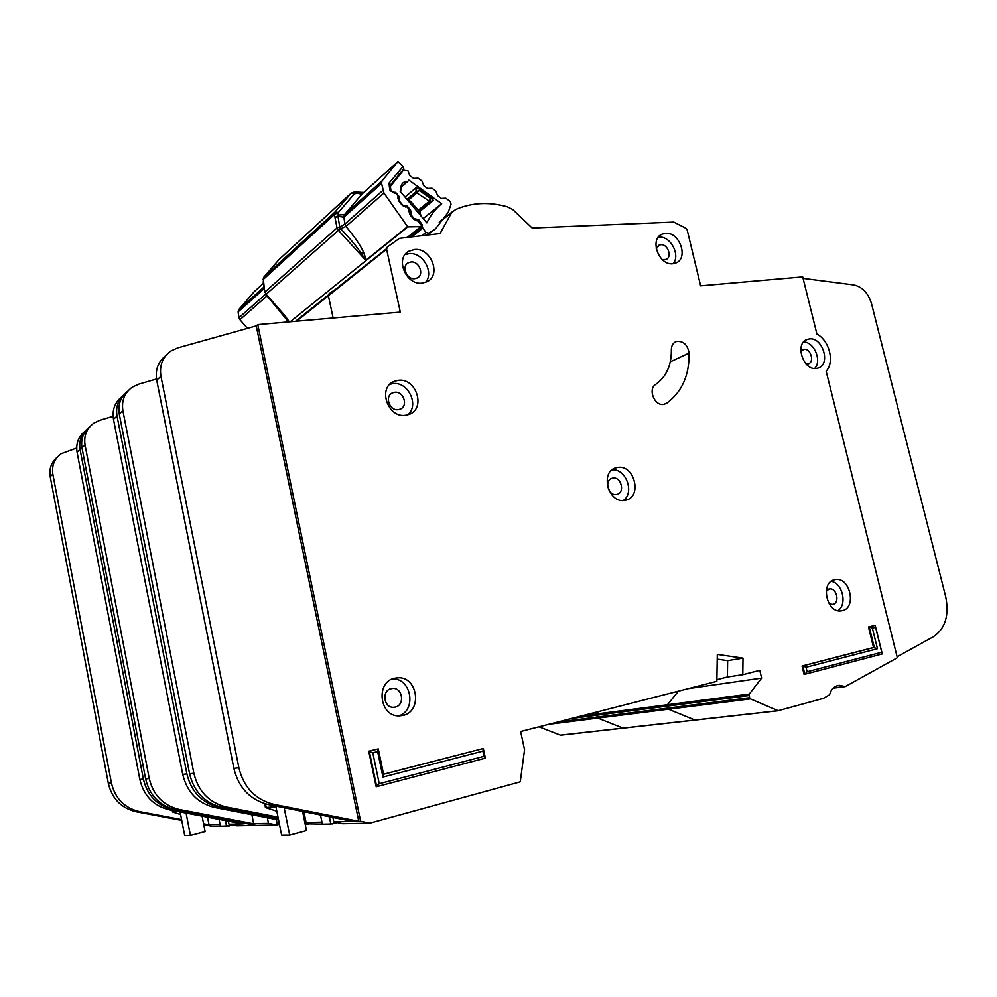 <?xml version="1.0" encoding="UTF-8"?>
<svg xmlns="http://www.w3.org/2000/svg" width="997" height="997" viewBox="0 0 997 997"><rect width="100%" height="100%" fill="white"/><g stroke="black" fill="none" stroke-linecap="round" stroke-linejoin="round"><path stroke-width="1.5" d="M225.409 820.593L226.481 826.014L220.412 826.139L219.078 819.384M180.096 811.894L184.682 835.498L190.439 835.474L205.133 831.623L202.092 816.119M226.481 826.014L231.478 824.706M190.439 835.474L186.078 813.041M180.607 814.524L172.568 811.944L178.002 811.496M87.238 429.034C81.168 434.418 78.775 441.247 80.084 449.522L143.381 779.056C147.357 795.606 157.302 805.813 173.191 809.664L256.055 825.379L276.68 824.98L268.48 823.323L253.649 823.647L251.88 814.723M581.351 715.971L596.941 713.939L599.01 711.459L596.667 715.223L597.888 718.102L623.137 728.159L694.996 720.096M248.739 823.759L256.055 825.379L236.75 825.753L228.986 824.207L228.388 821.167M228.986 824.207L242.607 823.896L169.465 809.851C153.675 806.037 143.792 795.905 139.842 779.467L77.081 452.239C75.772 443.69 78.352 436.736 84.832 431.377M203.587 823.759L209.034 824.793L207.538 817.166M208.996 824.656L220.075 824.407M232.874 824.98L227.977 825.628M204.198 824.656L211.713 826.251L220.399 826.077M226.718 825.952L229.372 825.902M538.978 726.813L560.526 735.188L623.25 728.146M242.607 823.896L246.683 823.36M209.021 824.793L203.749 824.569M181.753 820.394L136.19 811.745C121.285 808.193 111.988 798.722 108.324 783.343L50.199 476.566C48.99 468.59 51.42 462.072 57.49 456.987M76.682 448.014L61.266 453.672C54.399 458.745 51.582 465.587 52.841 474.186L111.415 782.969C115.104 798.46 124.451 807.994 139.455 811.583L181.591 819.584M341.348 285.379L329.097 293.691L328.399 295.748L333.135 318.006L328.399 295.748L386.587 249.175L400.308 312.123L257.787 324.598L360.627 821.241L369.8 823.161L520.247 781.835L524.559 749.719L520.621 731.511L716.843 681.325L717.304 654.393L743.002 658.132L742.79 674.695L759.776 670.345L761.621 678.097L749.295 694.074L749.545 697.713L750.454 698.897L778.183 710.687L823.51 698.324L829.579 694.747C831.261 688.865 834.564 685.737 839.511 685.35L845.269 686.572L897.35 657.733L826.139 371.183C834.838 362.185 829.404 340.451 816.917 334.095L802.71 276.892L700.629 285.827L687.195 230.033L685.811 228.201L673.785 222.094L532.174 228.026L512.695 209.482L507.473 206.865C489.215 201.668 471.98 202.541 455.754 209.457L451.641 212.61L440.076 233.56L399.523 238.32L387.31 246.969L386.587 249.175M305.232 824.419L308.036 824.369L305.094 823.759L322.355 824.083M571.63 718.463L596.667 715.223L596.941 713.939L667.442 704.754L678.371 691.17L667.442 704.754L667.629 708.119L668.489 709.216L695.121 720.083M279.31 823.584L277.029 823.123L276.306 819.497M277.029 823.123L279.21 823.073M267.358 817.752L268.48 823.323M279.447 824.245L276.68 824.98M749.295 694.074L667.442 704.754L667.167 706.125L596.667 715.223L597.888 718.102L623.137 728.159L778.358 710.736M278.574 819.933L214.691 807.47C197.73 803.308 187.075 792.279 182.725 774.395L113.484 419.288C112.025 409.929 114.817 402.402 121.883 396.694M124.712 393.927C118.145 399.672 115.577 407.063 117.035 416.085L186.9 773.909C191.287 791.93 202.017 803.034 219.091 807.234L278.35 818.824M113.097 416.31L99.949 420.236L93.98 423.04C86.652 428.423 83.673 435.751 85.057 445.023L149.238 778.507C153.276 795.27 163.321 805.588 179.385 809.489L253.674 823.796L249.424 823.896L175.572 809.689C159.62 805.825 149.637 795.569 145.637 778.931L81.978 447.803C80.645 439.141 83.262 432.1 89.817 426.704M427.426 235.043L435.689 228.625L448.264 212.236L451.055 204.211L450.233 201.431L445.809 198.204L441.422 198.428L437.621 195.699L435.826 190.988L432 188.234L427.576 188.433L423.737 185.691L421.943 180.968L418.117 178.201L413.655 178.401L409.792 175.622L407.985 170.886L403.411 170.275L390.375 186.402L391.036 191.262L396.046 192.882L399.199 196.608L399.685 201.469L402.825 205.183L407.299 206.18L410.59 210.093L411.1 214.953L414.241 218.667L418.69 219.652L422.416 225.048L422.043 226.867L409.007 237.211M407.736 181.429L408.932 180.145L441.683 203.724C435.452 208.834 430.517 215.227 426.866 222.892L400.096 191.237L401.106 189.754C400.52 186.564 401.342 184.121 403.561 182.451L407.736 181.429L400.919 187.349M428.847 233.124L435.689 228.625M428.785 233.161L425.906 232.438L421.706 235.716M425.906 232.438L422.043 226.867M441.683 203.724L423.189 218.555M405.019 197.07L415.824 187.885L419.226 188.67L432.05 197.892L433.296 200.459L419.45 211.738M410.627 201.294L410.079 202.341L409.194 200.696L408.147 200.758M420.597 214.243L419.201 213.121L420.248 212.673L410.652 201.319L409.194 200.696M432.05 197.892L430.567 198.54L430.293 201.768L433.296 200.459M415.824 187.885L416.16 191.598L419.401 190.502L419.226 188.67M407.985 200.559L419.401 190.502L430.567 198.54L428.872 201.544L418.204 210.267M276.817 811.184L265.451 807.545L275.92 806.71L281.64 835.187L289.703 835.162L284.17 807.732M329.334 816.717L330.817 823.983L322.367 824.158L320.486 814.96M289.703 835.162L306.49 830.601L302.59 811.396M330.817 823.983L336.587 822.425M398.127 380.356L394.151 381.402C377.277 387.546 387.796 418.466 405.679 415.238L408.92 414.44C426.305 408.82 416.335 377.389 398.127 380.356M389.877 384.281L392.731 383.658C408.01 381.116 419.637 405.118 407.835 414.802M394.962 678.159C375.408 681.437 379.196 716.693 399.124 715.883L402.863 715.472C422.778 711.659 417.83 676.016 397.716 677.798L394.962 678.159M617.417 467.481L616.495 467.668C599.484 470.896 608.108 504.108 625.019 500.307L625.418 500.232C642.741 497.403 634.516 463.954 617.417 467.481M665.485 233.31L662.008 234.183C649.184 239.118 658.83 265.663 672.763 263.756L675.866 262.996C688.915 258.298 679.58 231.616 665.485 233.31M658.269 237.236L659.017 237.161C670.458 235.766 680.714 255.095 673.137 263.719M414.59 249.487L408.782 251.244C394.8 258.373 405.941 285.292 421.993 283.148L427.19 281.653C441.609 274.898 430.916 247.592 414.59 249.487M405.081 254.559L409.206 253.624C422.84 252.054 434.418 272.493 425.545 282.388M834.676 579.731C820.232 582.074 826.326 612.906 840.882 610.912L842.266 610.687C856.772 608.008 850.217 577.213 835.685 579.569L834.676 579.731M809.178 338.955L807.582 339.304C794.285 342.594 802.921 370.971 816.481 368.416L817.764 368.155C831.236 365.064 822.849 336.625 809.178 338.955M663.666 404.371L666.619 403.249C681.923 392.033 689.413 375.308 689.089 353.063C687.531 344.563 683.257 340.712 676.278 341.51C673.012 342.868 671.367 345.697 671.342 349.984C671.504 365.326 666.295 376.791 655.714 384.381C647.651 389.029 654.468 406.19 663.666 404.371M398.339 409.617C389.416 411.2 384.256 395.784 392.718 392.793L394.6 392.295C403.611 390.787 408.633 406.327 400.046 409.194L398.339 409.617M800.765 351.28L803.894 349.324C810.686 348.127 814.885 362.26 808.193 363.83L806.05 363.917M826.226 590.959L829.616 588.953C836.857 587.819 840.047 603.135 832.831 604.431L829.18 603.833M414.715 278.686C406.689 279.733 401.218 266.311 408.234 262.809L411.038 261.974C419.126 260.977 424.498 274.499 417.369 277.901L414.715 278.686M656.238 248.839L659.129 245.137L660.812 244.714C667.816 243.841 672.489 257.076 666.021 259.457L662.282 259.594M616.532 494.425C608.083 496.282 603.87 479.756 612.37 478.199L612.769 478.124C621.256 476.329 625.381 492.904 616.794 494.375L616.532 494.425M395.198 707.11L393.466 707.309C383.533 707.845 381.527 690.298 391.285 688.603L392.781 688.404C402.763 687.643 405.069 705.29 395.198 707.11M482.909 751.115L382.96 777.049L377.626 751.601L372.791 752.81L379.246 783.717L484.031 756.299L482.909 751.115L483.296 748.51L485.377 758.119L376.692 786.658L369.276 751.127L378.274 748.884L383.583 774.283L483.296 748.51L383.571 774.195M377.626 751.601L378.274 748.884L368.728 751.19L376.143 786.695L379.246 783.717M802.062 665.996L804.081 674.371L804.816 674.271L802.797 665.884L802.062 665.996L873.534 647.514L868.462 626.939L875.192 625.318L882.27 653.932L804.816 674.271L807.109 671.766L881.759 652.225L875.59 627.3L872.363 628.11L877.46 648.711L806.025 667.255L807.109 671.766M369.8 823.161L342.706 823.684L333.808 821.852L332.911 817.44M333.808 821.852L352.913 821.416L268.567 804.616C250.259 800.043 238.682 787.954 233.859 768.351L156.716 380.169C155.058 369.825 158.112 361.612 165.863 355.543M304.82 822.375L306.116 822.637L303.886 811.658M306.079 822.475L321.956 822.114M337.298 822.562L331.727 823.746M331.091 823.908L332.437 823.883M428.062 233.398L427.638 234.058M256.254 325.894L177.703 347.891L170.911 350.994C162.573 357.051 159.258 365.5 160.953 376.33L238.881 767.752C243.754 787.53 255.419 799.731 273.863 804.342L358.77 821.291L256.254 325.894L257.787 324.598M749.034 695.557L667.167 706.125L668.489 709.216L695.009 720.096L778.383 710.736M386.537 248.727L339.94 285.728M352.913 821.416L360.627 821.241M717.229 659.154L727.636 660.65L743.002 658.132M727.636 660.65L727.386 676.988L742.79 674.695M688.466 688.591L761.621 678.097M897.113 656.786L933.578 636.609C945.368 628.496 949.393 615.137 945.654 596.542L871.49 303.587C868.225 293.018 862.293 286.8 853.694 284.918L803.071 278.387M278.238 818.275L221.907 807.246C204.759 803.034 193.979 791.867 189.58 773.759L119.266 414.054C117.783 404.558 120.612 396.943 127.766 391.185M156.504 378.997L138.745 384.132L132.352 387.098C124.513 392.83 121.36 400.719 122.893 410.764L193.867 773.248C198.316 791.506 209.171 802.759 226.431 807.009L278.013 817.129M306.116 822.637L304.87 822.662M803.594 341.971C814.213 341.871 822.201 361.001 814.661 368.466M831.174 581.351C842.552 583.021 847.55 604.681 837.904 610.675M612.071 469.861C625.942 468.303 634.927 492.73 623.312 500.469M392.344 678.994C411.2 677.586 417.045 710.263 398.862 715.883M727.386 676.988L716.868 679.667M372.791 752.81L368.728 751.19M806.025 667.255L802.797 665.884L874.294 647.402L869.21 626.814L868.462 626.939M872.363 628.11L869.21 626.814L875.192 625.318L875.59 627.3M877.46 648.711L873.534 647.514M881.759 652.225L882.27 653.932M383.583 774.283L382.96 777.049M484.031 756.299L485.377 758.119M360.154 253.948L363.519 252.229C360.814 245.823 354.957 237.224 345.947 226.444L340.625 228.712L338.693 230.631L365.999 260.578L361.064 253.076C356.714 246.558 349.91 238.433 340.625 228.712L339.703 226.842L338.693 230.631L339.94 227.067L344.937 224.001L346.084 226.331L383.945 193.019L381.564 183.423L382.001 180.931L397.953 161.502L361.861 194.178L357.188 193.256L356.851 192.072L353.561 192.234L354.296 193.867L357.188 193.256L357.051 192.558M289.28 321.844L285.08 315.762L266.137 294.265L338.357 230.432L337.036 227.927L339.703 226.842L338.008 216.324L338.419 212.448L334.431 214.529L263.37 279.347L264.728 292.383M357.699 192.907L362.036 194.029L344.538 214.604L343.84 217.184L338.008 216.324L335.353 217.408L338.619 215.028L344.538 214.604L382.001 180.931M365.999 260.578L290.227 321.757M266.137 294.265L264.94 292.021L266.137 294.265M283.347 314.142L285.08 315.762M288.395 321.919L284.556 317.121L284.718 315.949L289.118 321.857M366.472 260.205L407.761 226.88L420.884 226.593L407.262 237.411M263.594 277.577L263.258 282.475L264.94 292.021L337.036 227.927L334.431 214.529L334.905 212.112L338.419 212.448L354.296 193.867L351.081 193.219L353.561 192.234M284.556 317.121L267.059 295.835M418.204 219.789L417.606 220.798L421.993 226.194L420.884 226.593M395.821 192.645L394.712 193.43L389.777 189.953L388.98 183.186L403.112 166.474L397.953 161.502M383.945 193.019L407.761 226.88M247.43 328.362L239.953 319.713L266.909 295.997L266.535 295.324M265.526 294.252L238.981 317.731L239.953 319.713M238.981 317.731L238.109 311.936L264.155 288.607M263.358 283.397L254.235 291.66L238.532 309.88L238.109 311.936M363.519 252.229L366.323 259.943L407.599 226.593M344.837 224.076L346.084 226.331M386.4 171.97L384.294 173.877M402.551 170.387L403.91 169.178L403.112 166.474M399.286 197.543L395.061 192.247M407.075 206.13L405.904 207.152L402.389 205.432L398.688 200.883L397.678 197.07L398.775 196.11M417.22 219.377L417.045 220.835L413.556 219.128L409.867 214.592L408.857 210.778L410.228 212.137L410.44 211.227L406.078 205.694M408.857 210.778L410.066 209.794M382.736 190.552L344.937 224.001L343.84 217.184L344.364 214.729M363.17 193.007L356.951 192.184M340.264 227.877L339.292 228.325M283.946 316.298L284.893 315.513M283.235 315.351L284.17 314.578M172.755 810.486L172.992 811.732M557.198 722.152L749.545 697.713M548.948 724.258L750.454 698.897M560.339 735.15L778.183 710.687M169.465 809.851L173.191 809.664M139.842 779.467L143.381 779.056M77.081 452.239L80.084 449.522M52.841 474.186L50.199 476.566M111.415 782.969L108.324 783.343M139.455 811.583L136.19 811.745M295.972 321.258L328.349 295.324M295.536 321.296L328.362 294.987L295.548 321.296M296.595 321.196L328.399 295.748M214.691 807.47L219.091 807.234M182.725 774.395L186.9 773.909M113.484 419.288L117.035 416.085M85.057 445.023L81.978 447.803M149.238 778.507L145.637 778.931M179.385 809.489L175.572 809.689M389.69 187L390.375 186.402M403.05 170.587L398.214 174.874M422.479 228.388L411.724 236.887M409.518 202.379L419.076 213.694M418.89 211.077L430.293 201.768L416.97 192.994L416.16 191.598L406.963 199.363M410.191 212.261L411.026 211.588M265.489 803.881L266.149 807.184M664.214 404.271L666.619 403.249M833.33 687.955L844.372 686.559M439.266 222.281L451.641 212.61M268.567 804.616L273.863 804.342M233.859 768.351L238.881 767.752M156.716 380.169L160.953 376.33M122.893 410.764L119.266 414.054M193.867 773.248L189.58 773.759M226.431 807.009L221.907 807.246M670.308 361.836L689.089 353.063M338.295 215.639L337.547 215.414M351.081 193.219L334.905 212.112L263.819 277.154L278.886 259.706L349.885 194.315M402.925 166.636L403.91 169.178M388.98 183.186L389.889 185.679M390.101 185.355L403.336 169.627M394.712 193.43L394.239 192.234M397.678 197.07L399.286 199.786M405.904 207.152L405.256 205.756M410.502 213.582L410.178 212.361M409.867 214.592L410.639 213.931M413.556 219.128L414.179 218.592M417.045 220.835L416.198 219.278M238.532 309.88L263.918 287.061M266.236 295.025L266.909 295.997M344.102 216.985L381.564 183.423M172.543 811.87L172.257 810.387M560.526 735.188L623.137 728.159M403.561 182.451L402.551 183.336M420.385 215.24L420.236 212.66M265.414 807.383L264.666 803.644M390.749 383.484L394.151 381.402M613.84 468.69L616.495 467.668M660.276 235.205L662.008 234.183M406.29 253.163L408.782 251.244M806 339.977L807.582 339.304M833.106 688.167L844.858 686.684M391.011 393.815L392.718 392.793M802.348 349.822L803.133 349.486M406.975 263.756L408.234 262.809M658.257 245.648L659.129 245.137M611.049 478.697L612.37 478.199M439.627 221.733L452.451 211.713M390.226 688.927L392.781 688.404M828.657 589.152L829.616 588.953M837.592 685.6L839.511 685.35M674.944 342.158L676.278 341.51M833.779 579.98L835.685 579.569M392.581 678.895L397.716 677.798M265.975 294.776L283.347 314.155M421.806 226.331L407.935 237.336M403 169.951L390.076 185.43L389.877 187.897M263.657 277.378L263.133 279.447M363.743 192.483L356.851 192.072"/></g></svg>
